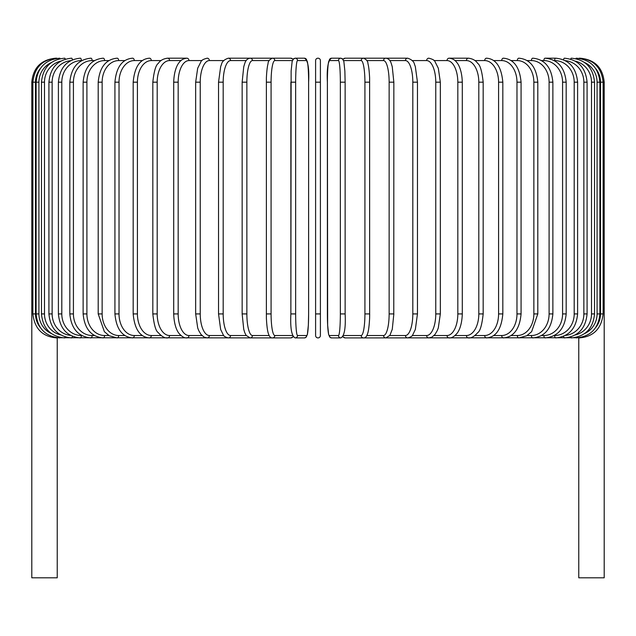 <?xml version="1.0" encoding="UTF-8"?>
<svg xmlns="http://www.w3.org/2000/svg" width="636" height="636" viewBox="0 0 636 636"><rect width="100%" height="100%" fill="white"/><g stroke="black" fill="none" stroke-linecap="round" stroke-linejoin="round"><path stroke-width="0.95" d="M315.599 60.587A2.401 2.401 0 0 1 318 58.186A2.401 2.401 0 0 1 320.401 60.587A2.401 2.401 0 0 0 318 58.186A2.401 2.401 0 0 0 315.599 60.587A2.401 2.401 0 0 1 318 58.186A2.401 2.401 0 0 1 320.401 60.587L320.401 335.514A2.401 2.401 0 0 1 318 337.915A2.401 2.401 0 0 1 315.599 335.514L315.599 60.587A2.401 2.401 0 0 1 318 58.186A2.401 2.401 0 0 1 320.401 60.587A2.401 2.401 0 0 0 318 58.186A2.401 2.401 0 0 0 315.599 60.587L315.599 82.179L320.401 82.179M320.401 335.514A2.401 2.401 0 0 1 318 337.915A2.401 2.401 0 0 1 315.599 335.514A2.401 2.401 0 0 0 318 337.915A2.401 2.401 0 0 0 320.401 335.514L320.401 313.922L315.599 313.922L315.599 335.514L315.599 313.922M40.227 68.656A21.592 21.513 90 0 0 35.489 82.179L31.8 82.179L31.8 308.166L32.881 308.166M31.8 308.166L31.8 577.814L57.232 577.814L57.232 337.915M578.768 337.915L578.768 577.814L604.2 577.814L604.2 308.166L603.119 308.166M55.793 58.21L55.793 58.186C41.213 59.609 33.223 67.607 31.8 82.179M56.866 58.369L56.787 58.186C42.485 59.394 34.511 67.392 32.881 82.179L32.881 313.922L35.489 313.922A21.592 21.513 90 0 0 40.227 327.445M35.489 82.179L35.489 313.922M56.866 337.732L290.795 337.915A2.401 2.361 90 0 0 292.886 336.635M36.109 82.179L38.923 82.179L38.923 313.922L36.109 313.922L36.109 82.179C37.532 67.591 45.418 59.593 59.776 58.186A2.401 0.413 -90 0 1 60.03 58.687M51.389 62.527A21.592 21.266 90 0 0 38.923 82.179M38.923 313.922A21.592 21.266 90 0 0 51.389 333.574M60.03 337.414A2.401 0.413 90 0 1 59.776 337.915C45.418 336.508 37.532 328.51 36.109 313.922M41.467 82.179L44.488 82.179L44.488 313.922L41.467 313.922L41.467 82.179C42.89 67.559 50.642 59.561 64.721 58.186A2.401 0.62 -90 0 1 65.222 59.156M60.73 61.128A21.592 20.853 90 0 0 44.488 82.179M44.488 313.922A21.592 20.853 90 0 0 60.73 334.973M65.222 336.945A2.401 0.62 90 0 1 64.721 337.915C50.642 336.539 42.89 328.542 41.467 313.922M48.916 82.179L52.136 82.179L52.136 313.922L48.916 313.922L48.916 82.179C50.339 67.519 57.9 59.53 71.606 58.186A2.401 0.819 -90 0 1 72.385 59.824M70.62 60.674A21.592 20.288 90 0 0 52.136 82.179M52.136 313.922A21.592 20.288 90 0 0 70.62 335.426M72.385 336.277A2.401 0.819 90 0 1 71.606 337.915C57.9 336.571 50.339 328.581 48.916 313.922M58.393 82.179L61.803 82.179L61.803 313.922L58.393 313.922L58.393 82.179C59.816 67.472 67.138 59.474 80.359 58.186A2.401 1.018 -90 0 1 81.368 60.587A21.592 19.565 90 0 0 61.803 82.179M61.803 313.922A21.592 19.565 90 0 0 81.368 335.514L81.718 335.514M81.368 335.514A2.401 1.018 90 0 1 80.359 337.915C67.138 336.627 59.816 328.629 58.393 313.922M69.825 82.179L73.418 82.179L73.418 313.922L69.825 313.922L69.825 82.179C71.248 67.4 78.284 59.41 90.916 58.186A2.401 1.2 -90 0 1 92.117 60.587A21.592 18.698 90 0 0 73.418 82.179M94.438 60.587L92.117 60.587M73.418 313.922A21.592 18.698 90 0 0 92.117 335.514L94.438 335.514M92.117 335.514A2.401 1.2 90 0 1 90.916 337.915C78.284 336.69 71.248 328.701 69.825 313.922M83.125 82.179L86.901 82.179L86.901 313.922L83.125 313.922L83.125 82.179C84.548 67.321 91.242 59.323 103.207 58.186A2.401 1.375 -90 0 1 104.582 60.587A21.592 17.689 90 0 0 86.901 82.179M108.851 60.587L104.582 60.587M86.901 313.922A21.592 17.689 90 0 0 104.582 335.514L108.851 335.514M104.582 335.514A2.401 1.375 90 0 1 103.207 337.915C91.242 336.778 84.548 328.78 83.125 313.922M98.198 82.179L102.142 82.179L102.142 313.922L98.198 313.922L98.198 82.179C99.614 67.217 105.926 59.22 117.135 58.186A2.401 1.542 -90 0 1 118.678 60.587A21.592 16.536 90 0 0 102.142 82.179M124.847 60.587L118.678 60.587M102.142 313.922A21.592 16.536 90 0 0 118.678 335.514L124.847 335.514M118.678 335.514A2.401 1.542 90 0 1 117.135 337.915L109.241 335.744L104.376 331.682L98.198 313.922M114.925 82.179L119.019 82.179L119.019 313.922L114.925 313.922L114.925 82.179C116.332 67.09 122.223 59.092 132.59 58.186A2.401 1.693 -90 0 1 134.283 60.587A21.592 15.264 90 0 0 119.019 82.179M142.297 60.587L134.283 60.587M119.019 313.922A21.592 15.264 90 0 0 134.283 335.514L142.297 335.514M134.283 335.514A2.401 1.693 90 0 1 132.59 337.915C122.223 337.008 116.332 329.011 114.925 313.922M133.178 82.179L137.416 82.179L137.416 313.922L133.178 313.922L133.178 82.179C134.57 66.931 139.992 58.941 149.452 58.186A2.401 1.836 -90 0 1 151.289 60.587A21.592 13.881 90 0 0 137.416 82.179M161.059 60.587L151.289 60.587M137.416 313.922A21.592 13.881 90 0 0 151.289 335.514L161.059 335.514M151.289 335.514A2.401 1.836 90 0 1 149.452 337.915C139.992 337.16 134.57 329.162 133.178 313.922M152.823 82.179L157.187 82.179L157.187 313.922L152.823 313.922L152.823 82.179C153.999 71.256 155.828 64.991 158.308 63.393C160.216 60.444 163.317 58.711 167.602 58.186A2.401 1.964 -90 0 1 169.566 60.587A21.592 12.386 90 0 0 157.187 82.179M180.998 60.587L169.566 60.587M157.187 313.922A21.592 12.386 90 0 0 169.566 335.514L180.998 335.514M169.566 335.514A2.401 1.964 90 0 1 167.602 337.915C164.819 338.265 161.703 336.508 158.245 332.62C155.828 331.118 154.023 324.885 152.823 313.922M173.7 82.179L178.175 82.179L178.175 313.922L173.7 313.922L173.7 82.179C174.113 69.133 178.144 63.536 179.352 62.304C181.045 59.911 183.558 58.544 186.897 58.186L167.602 58.186M201.946 60.587L188.971 60.587A21.592 10.796 90 0 0 178.175 82.179M188.971 60.587A2.401 2.075 -90 0 0 186.897 58.186M178.175 313.922A21.592 10.796 90 0 0 188.971 335.514L201.946 335.514M188.971 335.514A2.401 2.075 90 0 1 186.897 337.915C184.583 338.153 182.047 336.762 179.288 333.717C178.152 332.549 174.129 327.015 173.7 313.922M195.665 82.179L200.237 82.179L200.237 313.922L195.665 313.922L195.665 82.179L197.677 68.259L201 61.652C201.31 60.317 203.369 59.164 207.185 58.186A2.401 2.17 -90 0 1 209.363 60.587A21.592 9.127 90 0 0 200.237 82.179M223.737 60.587L209.363 60.587M200.237 313.922A21.592 9.127 90 0 0 209.363 335.514L223.737 335.514M209.363 335.514A2.401 2.17 90 0 1 207.185 337.915L204.14 337.152L201 334.449L198.718 330.569L197.709 327.953L195.665 313.922M218.681 82.179L223.188 82.179L223.188 313.922L218.538 313.922L218.538 82.179L220.676 66.581L221.471 64.435C221.98 61.644 224.262 59.561 228.316 58.186A2.401 2.258 -90 0 1 230.574 60.587A21.592 7.386 90 0 0 223.188 82.179M246.204 60.587L230.574 60.587M223.188 313.922A21.592 7.386 90 0 0 230.574 335.514L246.204 335.514M230.574 335.514A2.401 2.258 90 0 1 228.316 337.915C225.351 337.136 223.681 336.158 223.315 334.973L220.652 329.44L218.538 313.922M242.229 82.179L246.863 82.179L246.863 313.922L242.229 313.922M269.155 60.587L252.452 60.587A21.592 5.589 90 0 0 246.863 82.179M252.452 60.587A2.401 2.313 -90 0 0 250.139 58.186L228.316 58.186M246.863 313.922A21.592 5.589 90 0 0 252.452 335.514L269.155 335.514M252.452 335.514A2.401 2.313 90 0 1 250.139 337.915L246.1 335.355L244.765 332.668L243.739 329.305L242.149 313.922L242.149 82.179L243.747 66.748L244.773 63.409C245.703 60.317 247.484 58.576 250.139 58.186L272.47 58.186A2.401 2.361 -90 0 1 274.832 60.587A21.592 3.752 90 0 0 271.079 82.179L271.079 313.922L266.357 313.922M266.357 82.179L271.079 82.179M292.377 60.587L274.832 60.587M271.079 313.922A21.592 3.752 90 0 0 274.832 335.514L292.377 335.514M292.886 59.466A2.401 2.361 -90 0 0 290.795 58.186L293.101 59.18L295.144 58.186A2.401 2.393 -90 0 1 297.537 60.587A21.592 1.884 90 0 0 295.653 82.179L295.653 313.922L290.867 313.922L290.867 82.179L295.653 82.179M274.832 335.514A2.401 2.361 90 0 1 272.47 337.915C270.745 338.114 269.386 336.683 268.392 333.614C268.297 333.359 266.969 330.148 266.389 318.127L266.389 77.95C266.889 67.305 267.963 64.029 268.026 63.767C268.026 61.35 269.505 59.49 272.47 58.186L290.795 58.186L293.101 59.18M295.653 313.922A21.592 1.884 90 0 0 297.537 335.514L306.735 335.514A21.592 1.884 90 0 0 308.619 313.922L308.619 82.179A21.592 1.884 90 0 0 306.735 60.587L297.537 60.587M306.735 60.587A2.401 2.393 -90 0 0 304.35 58.186L295.144 58.186L293.578 58.719L292.139 61.477L291.137 70.97L290.867 313.922C290.183 328.152 291.606 336.15 295.144 337.915L304.35 337.915A2.401 2.393 90 0 0 306.735 335.514M308.627 313.922L308.357 325.131L307.355 334.623L305.916 337.382L304.35 337.915L305.916 337.382L307.355 334.623L308.357 325.131L308.627 313.922L308.619 82.179C309.311 67.949 307.888 59.951 304.35 58.186M297.537 335.514A2.401 2.393 90 0 1 295.144 337.915M340.347 82.179L345.133 82.179L345.133 313.922L340.347 313.922L340.347 82.179A21.592 1.884 -90 0 0 338.463 60.587L329.265 60.587A21.592 1.884 -90 0 0 327.381 82.179L327.381 313.922A21.592 1.884 -90 0 0 329.265 335.514L338.463 335.514A21.592 1.884 -90 0 0 340.347 313.922M338.463 335.514A2.401 2.393 -90 0 0 340.856 337.915C344.394 336.15 345.817 328.152 345.133 313.922L345.133 82.179L344.863 70.97L343.861 61.477L342.422 58.719L340.856 58.186A2.401 2.393 90 0 0 338.463 60.587M343.114 59.466A2.401 2.361 90 0 1 345.205 58.186L342.899 59.18L340.856 58.186L331.65 58.186A2.401 2.393 90 0 0 329.265 60.587M340.856 337.915L331.65 337.915L330.084 337.382L328.645 334.623L327.643 325.131L327.381 82.179C326.689 67.949 328.112 59.951 331.65 58.186M327.373 313.922L327.643 325.131L328.645 334.623L330.084 337.382L331.65 337.915A2.401 2.393 -90 0 1 329.265 335.514M343.623 335.514L361.169 335.514A21.592 3.752 -90 0 0 364.921 313.922L364.921 82.179L369.643 82.179M369.643 313.922L369.611 77.95C369.111 67.305 368.037 64.029 367.974 63.767C367.974 61.35 366.495 59.49 363.53 58.186A2.401 2.361 90 0 0 361.169 60.587L343.623 60.587M364.921 82.179A21.592 3.752 -90 0 0 361.169 60.587M579.134 337.732L363.53 337.915C365.255 338.114 366.614 336.683 367.608 333.614C367.703 333.359 369.031 330.148 369.611 318.127L369.683 313.922L364.921 313.922M342.899 336.921L345.205 337.915A2.401 2.361 -90 0 1 343.114 336.635M345.205 337.915L363.53 337.915A2.401 2.361 -90 0 1 361.169 335.514M366.845 335.514L383.548 335.514A21.592 5.589 -90 0 0 389.137 313.922L389.137 82.179L393.771 82.179M393.771 313.922L393.851 82.179L392.253 66.748L391.227 63.409C390.297 60.317 388.517 58.576 385.861 58.186A2.401 2.313 90 0 0 383.548 60.587L366.845 60.587M389.137 82.179A21.592 5.589 -90 0 0 383.548 60.587M383.548 335.514A2.401 2.313 -90 0 0 385.861 337.915L389.9 335.355L392.261 329.305L393.851 313.922L389.137 313.922M389.796 335.514L405.426 335.514A21.592 7.386 -90 0 0 412.812 313.922L412.812 82.179L417.462 82.179L415.324 66.581L414.529 64.435C414.02 61.644 411.738 59.561 407.684 58.186A2.401 2.258 90 0 0 405.426 60.587L389.796 60.587M412.812 82.179A21.592 7.386 -90 0 0 405.426 60.587M417.319 313.922L412.812 313.922M417.462 82.179L417.462 313.922L415.348 329.44L412.685 334.973C412.319 336.158 410.649 337.136 407.684 337.915A2.401 2.258 -90 0 1 405.426 335.514M412.263 335.514L426.637 335.514A21.592 9.127 -90 0 0 435.763 313.922L435.763 82.179L440.335 82.179L438.323 68.259L435 61.652C434.69 60.317 432.631 59.164 428.815 58.186A2.401 2.17 90 0 0 426.637 60.587L412.263 60.587M435.763 82.179A21.592 9.127 -90 0 0 426.637 60.587M440.335 82.179L440.335 313.922L435.763 313.922M440.335 313.922L438.291 327.953L437.282 330.569L435 334.449L431.86 337.152L428.815 337.915A2.401 2.17 -90 0 1 426.637 335.514M434.054 335.514L447.029 335.514A21.592 10.796 -90 0 0 457.825 313.922L457.825 82.179L462.3 82.179C461.887 69.133 457.856 63.536 456.648 62.304C454.955 59.911 452.442 58.544 449.103 58.186A2.401 2.075 90 0 0 447.029 60.587L434.054 60.587M457.825 82.179A21.592 10.796 -90 0 0 447.029 60.587M462.3 82.179L462.3 313.922L457.825 313.922M462.3 313.922C461.871 327.015 457.848 332.549 456.712 333.717C453.953 336.762 451.417 338.153 449.103 337.915A2.401 2.075 -90 0 1 447.029 335.514M455.002 335.514L466.434 335.514A21.592 12.386 -90 0 0 478.813 313.922L478.813 82.179L483.177 82.179C482.001 71.256 480.172 64.991 477.692 63.393C475.784 60.444 472.683 58.711 468.398 58.186A2.401 1.964 90 0 0 466.434 60.587L455.002 60.587M478.813 82.179A21.592 12.386 -90 0 0 466.434 60.587M483.177 82.179L483.177 313.922L478.813 313.922M483.177 313.922C481.977 324.885 480.172 331.118 477.755 332.62C474.297 336.508 471.181 338.265 468.398 337.915A2.401 1.964 -90 0 1 466.434 335.514M474.941 335.514L484.712 335.514A21.592 13.881 -90 0 0 498.584 313.922L498.584 82.179L502.822 82.179C501.43 66.931 496.008 58.941 486.548 58.186A2.401 1.836 90 0 0 484.712 60.587L474.941 60.587M498.584 82.179A21.592 13.881 -90 0 0 484.712 60.587M502.822 82.179L502.822 313.922L498.584 313.922M502.822 313.922C501.43 329.162 496.008 337.16 486.548 337.915A2.401 1.836 -90 0 1 484.712 335.514M493.703 335.514L501.717 335.514A21.592 15.264 -90 0 0 516.981 313.922L516.981 82.179L521.075 82.179C519.668 67.09 513.777 59.092 503.41 58.186A2.401 1.693 90 0 0 501.717 60.587L493.703 60.587M516.981 82.179A21.592 15.264 -90 0 0 501.717 60.587M521.075 82.179L521.075 313.922L516.981 313.922M521.075 313.922C519.668 329.011 513.777 337.008 503.41 337.915A2.401 1.693 -90 0 1 501.717 335.514M511.153 335.514L517.322 335.514A21.592 16.536 -90 0 0 533.858 313.922L533.858 82.179L537.802 82.179C536.387 67.217 530.074 59.22 518.865 58.186A2.401 1.542 90 0 0 517.322 60.587L511.153 60.587M533.858 82.179A21.592 16.536 -90 0 0 517.322 60.587M537.802 82.179L537.802 313.922L533.858 313.922M537.802 313.922L531.624 331.682L526.759 335.744L518.865 337.915A2.401 1.542 -90 0 1 517.322 335.514M527.149 335.514L531.418 335.514A21.592 17.689 -90 0 0 549.099 313.922L549.099 82.179L552.875 82.179C551.452 67.321 544.758 59.323 532.793 58.186A2.401 1.375 90 0 0 531.418 60.587L527.149 60.587M549.099 82.179A21.592 17.689 -90 0 0 531.418 60.587M552.875 82.179L552.875 313.922L549.099 313.922M552.875 313.922C551.452 328.78 544.758 336.778 532.793 337.915A2.401 1.375 -90 0 1 531.418 335.514M541.562 335.514L543.883 335.514A21.592 18.698 -90 0 0 562.582 313.922L562.582 82.179L566.175 82.179C564.752 67.4 557.716 59.41 545.084 58.186A2.401 1.2 90 0 0 543.883 60.587L541.562 60.587M562.582 82.179A21.592 18.698 -90 0 0 543.883 60.587M566.175 82.179L566.175 313.922L562.582 313.922M566.175 313.922C564.752 328.701 557.716 336.69 545.084 337.915A2.401 1.2 -90 0 1 543.883 335.514M554.282 335.514L554.632 335.514A21.592 19.565 -90 0 0 574.197 313.922L574.197 82.179L577.607 82.179C576.184 67.472 568.862 59.474 555.641 58.186A2.401 1.018 90 0 0 554.632 60.587L554.282 60.587M574.197 82.179A21.592 19.565 -90 0 0 554.632 60.587M577.607 82.179L577.607 313.922L574.197 313.922M577.607 313.922C576.184 328.629 568.862 336.627 555.641 337.915A2.401 1.018 -90 0 1 554.632 335.514M565.38 335.426A21.592 20.288 -90 0 0 583.864 313.922L583.864 82.179L587.084 82.179C585.661 67.519 578.1 59.53 564.394 58.186A2.401 0.819 90 0 0 563.615 59.824M583.864 82.179A21.592 20.288 -90 0 0 565.38 60.674M587.084 82.179L587.084 313.922L583.864 313.922M587.084 313.922C585.661 328.581 578.1 336.571 564.394 337.915A2.401 0.819 -90 0 1 563.615 336.277M575.27 334.973A21.592 20.853 -90 0 0 591.512 313.922L591.512 82.179L594.533 82.179C593.11 67.559 585.359 59.561 571.279 58.186A2.401 0.62 90 0 0 570.778 59.156M591.512 82.179A21.592 20.853 -90 0 0 575.27 61.128M594.533 82.179L594.533 313.922L591.512 313.922M594.533 313.922C593.11 328.542 585.359 336.539 571.279 337.915A2.401 0.62 -90 0 1 570.778 336.945M584.611 333.574A21.592 21.266 -90 0 0 597.077 313.922L597.077 82.179L599.891 82.179C598.468 67.591 590.582 59.593 576.224 58.186A2.401 0.413 90 0 0 575.97 58.687M597.077 82.179A21.592 21.266 -90 0 0 584.611 62.527M599.891 82.179L599.891 313.922L597.077 313.922M599.891 313.922C598.468 328.51 590.582 336.508 576.224 337.915A2.401 0.413 -90 0 1 575.97 337.414M595.773 327.445A21.592 21.513 -90 0 0 600.511 313.922L600.511 82.179L604.2 82.179L604.2 308.166M579.213 337.915C593.468 336.754 601.441 328.756 603.119 313.922L603.119 82.179C601.489 67.392 593.515 59.394 579.213 58.186L579.134 58.369M600.511 82.179A21.592 21.513 -90 0 0 595.773 68.656M603.119 313.922L600.511 313.922M580.207 58.186L580.207 58.21C594.787 59.609 602.777 67.607 604.2 82.179M56.787 337.915C42.532 336.754 34.559 328.756 32.881 313.922M293.101 336.921L290.795 337.915M345.205 58.186L407.684 58.186M449.103 58.186L468.398 58.186M545.084 58.186L555.641 58.186"/></g></svg>
